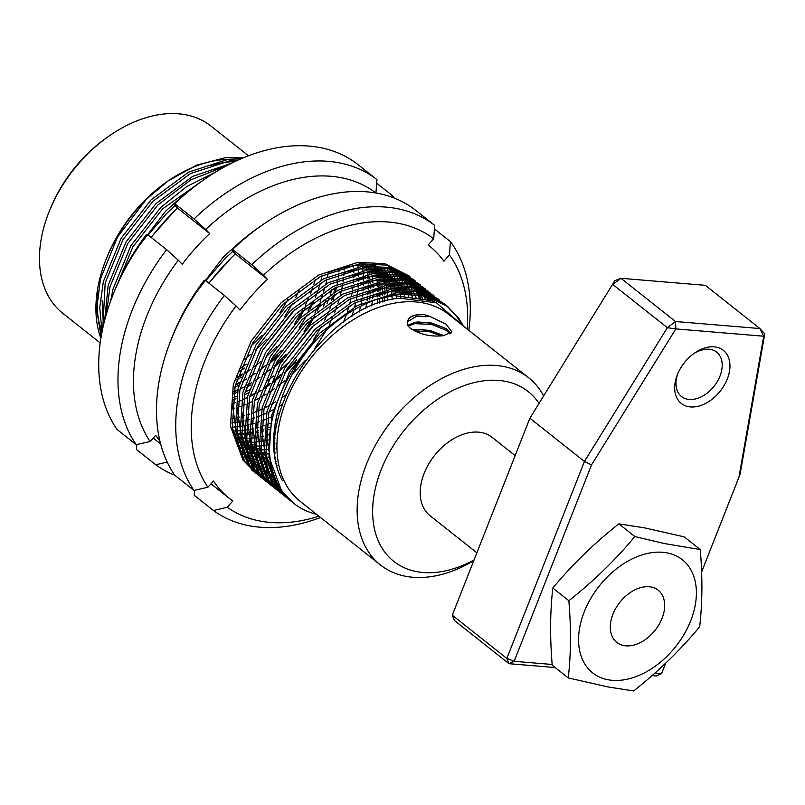 <?xml version="1.0" encoding="UTF-8"?>
<svg xmlns="http://www.w3.org/2000/svg" width="805" height="805" viewBox="0 0 805 805"><rect width="100%" height="100%" fill="white"/><g stroke="black" fill="none" stroke-linecap="round" stroke-linejoin="round"><path stroke-width="1.21" d="M649.122 586.744A33.317 22.51 128.4 0 0 615.895 608.107A33.317 22.51 128.4 0 0 616.791 642.41A33.317 22.51 128.4 0 0 625.837 645.841A33.317 22.51 128.4 0 0 659.064 624.489A33.317 22.51 128.4 0 0 658.168 590.186A33.317 22.51 128.4 0 0 649.122 586.744M662.696 552.28A72.188 48.763 -51.6 0 1 690.72 620.725A72.188 48.763 -51.6 0 1 612.263 680.316A72.188 48.763 -51.6 0 1 584.239 611.87A72.188 48.763 -51.6 0 1 662.696 552.28M634.863 536.553C615.402 559.958 593.406 581.341 568.853 600.721C571.198 628.474 570.997 654.203 568.25 677.921L607.896 686.927L633.656 690.942C658.208 671.571 680.205 650.178 699.666 626.773C702.413 603.056 702.614 577.326 700.269 549.573L664.377 543.546L634.863 536.553L618.844 523.854L644.594 527.869L684.25 536.875L700.269 549.573M568.853 600.721L552.834 588.022C572.285 564.617 594.291 543.224 618.844 523.854M568.25 677.921L552.23 665.222C549.885 637.469 550.087 611.74 552.834 588.022M690.479 406.928A33.87 22.882 -51.6 0 1 677.458 374.496A33.87 22.882 -51.6 0 1 694.302 353.234A33.87 22.882 -51.6 0 1 714.146 346.844A33.87 22.882 -51.6 0 1 727.297 378.964A33.87 22.882 -51.6 0 1 690.479 406.928M677.931 373.369A28.316 19.129 128.4 0 0 681.523 396.543A28.316 19.129 128.4 0 0 689.211 399.461A28.316 19.129 128.4 0 0 717.456 381.308A28.316 19.129 128.4 0 0 716.692 352.147A28.316 19.129 128.4 0 0 709.004 349.229A28.316 19.129 128.4 0 0 693.316 353.948M654.978 673.03L661.579 673.584L656.427 675.969L652.07 675.606M555.148 667.536L508.991 663.692L454.443 620.474L452.289 615.211L506.838 658.43L584.43 461.446L529.881 418.218L452.289 615.211M701.618 571.932L738.93 477.224L763.704 336.218L764.75 333.874L740.057 474.387L701.618 571.983M665.695 663.179L661.579 673.584L665.665 663.199M764.75 333.874L759.9 328.541L763.704 336.218L675.848 328.913L591.494 464.948L584.43 461.446L667.365 327.705L612.806 284.477L620.947 278.299L675.506 321.517L759.9 328.541L705.351 285.322L620.947 278.299L614.879 280.603L529.881 418.218L614.879 280.603M591.494 464.948L514.143 661.318L552.17 664.477M738.93 477.224L740.057 474.387M508.991 663.692L514.143 661.318L506.838 658.43L508.991 663.692M675.848 328.913L675.506 321.517L667.365 327.705L675.848 328.913M232.514 162.731A119.382 80.651 128.4 0 0 232.031 160.547M248.473 155.778L211.041 126.123A119.382 80.651 128.4 0 0 163.506 114.058A119.382 80.651 128.4 0 0 108.655 136.327A119.382 80.651 128.4 0 0 49.286 211.262A119.382 80.651 128.4 0 0 62.76 313.266L100.202 342.93M515.15 455.62L492.026 437.296A49.97 33.76 128.4 0 0 472.133 432.245A49.97 33.76 128.4 0 0 426.67 467.755A49.97 33.76 128.4 0 0 429.961 515.643L476.872 552.804M538.877 403.174A108.283 73.154 128.4 0 0 485.123 380.654A108.283 73.154 128.4 0 0 375.985 485.767A108.283 73.154 128.4 0 0 436.863 572.285A108.283 73.154 128.4 0 0 474.065 559.928M473.783 560.642A119.382 80.651 -51.6 0 1 427.968 577.024A119.382 80.651 -51.6 0 1 380.443 564.959A119.382 80.651 -51.6 0 1 372.584 450.569A119.382 80.651 -51.6 0 1 481.179 365.742A119.382 80.651 -51.6 0 1 528.714 377.807A119.382 80.651 -51.6 0 1 543.516 395.698M528.714 377.807L448.496 314.252A119.382 80.651 128.4 0 0 400.96 302.187A119.382 80.651 128.4 0 0 292.366 387.014A119.382 80.651 128.4 0 0 300.215 501.404L380.443 564.959M316.516 514.315A124.936 84.404 -51.6 0 1 293.563 503.206A124.936 84.404 -51.6 0 1 319.877 336.249C278.953 378.521 261.635 443.334 282.525 480.756C248.544 420.673 325.24 303.123 399.914 298.232L436.411 302.781L462.12 325.049M227.885 159.35A119.382 80.651 128.4 0 0 221.264 159.813A119.382 80.651 128.4 0 0 167.319 181.457M243.362 157.81L225.169 157.73L196.692 165.106L168.245 180.803L146.601 198.966A124.936 84.404 128.4 0 0 106.18 259.18A124.936 84.404 128.4 0 0 100.867 338.392M168.245 180.803L166.414 182.091A119.382 80.651 128.4 0 0 107.045 257.026L106.18 259.18M98.14 290.343A119.382 80.651 128.4 0 0 101.893 332.525M237.837 160.215L229.908 160.769L190.554 173.528L153 201.21L123.004 239.638L105.183 282.998L102.799 328.128M102.014 331.922L99.74 307.57L103.362 281.559L121.183 238.2L151.179 199.771L188.732 172.089L228.087 159.33L241.007 158.816M463.499 326.136L458.981 318.569L447.661 306.514L425.201 295.656L398.374 294.248C370.823 297.971 344.661 311.978 319.877 336.249M293.322 503.024L281.468 490.537L268.94 456.757L271.828 415.028L289.649 371.669L319.645 333.24L357.199 305.558L396.553 292.799L423.38 294.217L445.849 305.065M446.745 305.799L457.16 317.12L460.772 322.966M444.33 303.908L420.391 291.843L393.565 290.434L354.21 303.183L316.647 330.865L286.65 369.294L268.83 412.663L265.942 454.392L278.48 488.172L291.601 501.616M290.082 500.458L276.658 486.723L264.131 452.943L267.019 411.224L284.839 367.855L314.825 329.426L352.389 301.744L391.743 288.985L418.57 290.404L442.851 302.7M439.51 300.094L415.571 288.029L388.745 286.62L349.39 299.369L311.837 327.051L281.841 365.49L264.02 408.849L261.132 450.579L273.66 484.358L286.791 497.802M285.272 496.645L271.849 482.92L259.311 449.14L262.199 407.411L280.019 364.041L310.016 325.612L347.569 297.93L386.933 285.171L413.76 286.59L438.041 298.886M434.7 296.28L410.761 284.215L383.935 282.807L344.58 295.556L307.027 323.238L277.031 361.676L259.21 405.036L256.322 446.765L268.85 480.545L281.971 493.988M280.462 492.831L267.029 479.106L254.501 445.326L257.389 403.597L275.209 360.227L305.206 321.799L342.759 294.117L382.113 281.358L408.94 282.776L433.221 295.073M429.89 292.467L405.951 280.402L379.125 278.993L339.77 291.742L302.207 319.434L272.211 357.863L254.39 401.222L251.502 442.951L264.04 476.731L277.162 490.175M275.642 489.017L262.219 475.292L249.691 441.512L252.579 399.783L270.4 356.414L300.386 317.985L337.949 290.303L377.303 277.544L404.13 278.963L428.411 291.259M425.07 288.653L401.132 276.588L374.305 275.179L334.95 287.928L297.397 315.62L267.401 354.049L249.58 397.408L246.692 439.138L259.22 472.917L272.352 486.361M270.832 485.204L257.409 471.478L244.871 437.699L247.759 395.969L265.58 352.6L295.576 314.171L333.129 286.489L372.494 273.73L399.32 275.149L423.601 287.445M442.549 335.796L442.509 335.001M420.26 284.839L396.322 272.774L369.495 271.366L330.141 284.125L292.587 311.807L262.591 350.235L244.77 393.595L241.882 435.324L254.41 469.104L267.532 482.547M266.022 481.39L252.589 467.665L240.061 433.885L242.949 392.156L260.77 348.786L290.766 310.358L328.319 282.676L367.674 269.917L394.5 271.335L418.781 283.632M415.45 281.026L391.512 268.961L364.685 267.552L325.331 280.311L287.767 307.993L257.771 346.422L239.95 389.781L237.062 431.51L249.6 465.29L262.722 478.734M261.202 477.576L247.779 463.851L235.251 430.071L238.139 388.342L255.96 344.973L285.946 306.544L323.509 278.862L362.864 266.103L389.69 267.522L413.971 279.818M410.631 277.212L386.692 265.147L359.865 263.738L320.511 276.497L282.958 304.179L252.961 342.608L235.141 385.967L232.253 427.697L244.78 461.476L257.912 474.92M256.393 473.763L242.969 460.037L230.431 426.258L233.319 384.528L251.14 341.159L281.136 302.73L318.689 275.048L358.054 262.299L384.881 263.708L409.161 276.004M384.609 301.382L384.83 296.824M384.86 294.912L384.84 291.863M384.79 290.062L384.629 287.194M384.498 285.493L384.216 282.766M384.005 281.166L383.613 278.58M383.351 277.061L382.848 274.606M382.516 273.157L381.922 270.832M381.54 269.454L380.856 267.24M379.296 303.062L379.749 298.293M379.88 296.25L380.02 293.01M380.051 291.098L380.03 288.049M379.97 286.248L379.819 283.38M379.678 281.68L379.397 278.953M379.195 277.353L378.803 274.767M378.531 273.247L378.038 270.792M377.706 269.343L377.112 267.019M375.663 266.978L376.217 269.353M376.529 270.832L376.982 273.328M377.233 274.887L377.585 277.514M377.766 279.154L377.998 281.931M378.098 283.672L378.209 286.61M378.229 288.452L378.199 291.571M378.129 293.523L377.927 296.844M377.756 298.937L377.203 303.807M281.106 374.577L274.052 380.393M270.329 383.22L264.795 387.135M254.199 393.685L249.932 396M247.447 397.268L243.533 399.129M235.473 402.49L232.061 403.718A120.77 81.597 128.4 0 0 235.463 402.57M232.474 400.115L236.026 398.717M244.458 394.893L248.584 392.76M267.341 380.846L273.66 375.945M278.107 372.202L287.586 363.297M326.931 303.767L329.104 297.951M330.201 294.69L331.73 289.679M326.025 299.973L323.509 306.222M314.161 324.828L281.549 365.983M249.389 389.872L245.112 392.186M236.439 396.332L232.796 397.851M233.44 393.957L237.244 392.236M246.39 387.507L250.949 384.83M273.298 368.388L282.776 359.483M308.134 327.484L314.594 316.254M317.21 311.082L320.511 303.847M237.827 389.64L233.913 391.502M234.829 387.265L238.954 385.132M268.478 364.574L277.967 355.669M311.998 302.841L307.963 311.002M239.759 382.244L235.493 384.569M236.771 379.88L241.329 377.203M298.514 319.857L304.974 308.627M242.446 373.923L237.676 376.861M239.457 371.548L244.65 368.066M294.912 309.573L262.299 350.728M246.27 364.152L240.735 368.066M290.726 500.861L289.186 499.724M287.727 498.486L289.307 499.573M288.472 498.758L286.862 497.711M285.906 497.047L284.366 495.91M282.917 494.673L284.497 495.759M285.473 496.393L287.113 497.389M286.318 496.534L284.648 495.568M283.652 494.944L282.052 493.898M281.096 493.234L279.556 492.097M284.266 494.19L282.535 493.294M281.498 492.72L279.838 491.754M278.842 491.141L277.242 490.084M276.286 489.42L274.747 488.283M268.478 483.231L270.057 484.318M271.033 484.952L272.674 485.958M273.69 486.542L275.401 487.468M276.457 488.001L278.228 488.846M279.315 489.329L281.156 490.094M280.472 489.088L278.611 488.353M277.504 487.89L275.702 487.075M274.636 486.562L272.905 485.667M271.869 485.093L270.208 484.127M269.212 483.513L267.612 482.457M266.656 481.793L265.117 480.655M278.731 486.331L276.809 485.687M275.662 485.274L273.801 484.54M272.684 484.077L270.893 483.262M269.826 482.748L268.095 481.853M267.059 481.289L265.398 480.313M264.402 479.7L262.802 478.643M261.846 477.979L260.307 476.842M258.848 475.604L260.428 476.691M261.404 477.325L263.054 478.331M264.07 478.915L265.771 479.84M266.827 480.374L268.598 481.219M269.695 481.702L271.526 482.467M272.664 482.899L274.565 483.574M275.743 483.956L277.715 484.55M251.583 469.949L253.092 471.106M249.55 452.752L251.905 452.853M253.354 452.883L255.799 452.883M257.308 452.843L259.844 452.712M262.521 452.501L263.265 452.43M248.544 449.069L250.979 449.069M252.498 449.029L255.034 448.898M257.711 448.687L258.455 448.616M254.782 447.349L252.207 447.52M250.677 447.58L248.202 447.63M246.722 447.63L244.338 447.57M242.919 447.489L240.615 447.318M239.246 447.188L238.592 447.107M245.364 445.266L246.169 445.256M247.678 445.215L250.214 445.085M251.784 444.974L253.645 444.803M208.807 283.098L230.934 258.163M232.876 251.341L225.199 258.415L205.808 280.724M236.066 441.361L237.465 441.412M240.554 441.452L241.359 441.442M244.227 441.341L245.404 441.271M246.974 441.16L248.826 440.989M191.54 298.625L223.377 256.976L233.661 247.678M234.748 437.638L236.539 437.628M238.059 437.588L240.594 437.457M242.164 437.346L244.016 437.175M151.048 237.334L173.176 212.399M175.108 205.577L167.44 212.651L148.05 234.969M133.781 252.861L165.619 211.212L175.903 201.914M205.909 178.318L162.62 208.837L132.885 246.833L115.024 289.77M110.657 300.979L112.992 289.186L130.812 245.827L160.809 207.398L186.841 186.468L215.106 172.34M226.165 165.981L190.876 179.807L157.81 205.023L127.814 243.452L109.993 286.811L106.341 314.181M104.67 320.259L108.182 285.373L125.993 242.013L155.989 203.585L192.667 176.365L231.256 163.345M450.065 333.984L446.252 330.281L431.48 324.405L414.756 323.65L408.216 326.035M412.583 329.798L416.094 329.325L429.971 330.422L443.766 335.665M451.927 331.972L446.071 324.204L429.86 316.395L416.618 316.285L407.602 321.638L407.31 323.59M407.793 325.27L415.098 322.302L417.946 321.96L431.822 323.057L445.92 328.48L450.83 333.491M441.432 335.886L429.629 331.771L414.203 330.835M451.937 331.912L443.283 335.715C431.782 336.913 421.407 334.83 412.16 329.487C407.702 326.649 406.263 323.66 407.863 320.511C408.91 317.422 411.949 315.54 416.97 314.876L424.104 314.574L429.86 316.395M146.601 198.966L117.611 236.821L100.373 279.184L96.711 309.452L101.098 336.943M99.83 325.814A119.382 80.651 128.4 0 0 100.836 325.824M102.436 325.824A119.382 80.651 128.4 0 0 103.312 325.804M376.448 299.38L394.058 295.586L430.343 300.547M272.11 471.398L265.791 430.011M371.638 295.566L389.248 291.772L411.838 292.416M420.27 294.64L434.801 302.117M276.779 482.809L271.526 475.614M267.3 467.584L260.981 426.197M366.818 291.762L384.428 287.959L407.018 288.603M415.45 290.826L423.339 294.207M426.509 295.999L434.609 302.046M278.027 485.103L274.495 481.772M271.969 478.995L266.717 471.8M262.48 463.771L256.171 422.384M362.009 287.949L379.618 284.145L402.208 284.789M410.641 287.013L418.53 290.394M421.699 292.185L425.614 294.811M427.505 296.27L433.09 301.473M277.946 484.972L275.099 482.859M273.207 481.289L269.685 477.959M267.149 475.181L261.907 467.987M257.67 459.957L251.351 418.57M357.199 284.135L374.808 280.331L397.398 280.975M405.831 283.199L413.72 286.58M416.879 288.371L420.804 290.997M422.695 292.457L425.332 294.731M426.71 296.049L430.947 300.738M277.302 483.795L274.757 482.245M273.137 481.159L270.289 479.045M268.397 477.476L264.865 474.145M262.339 471.368L257.087 464.173M252.861 456.143L246.541 414.756M352.379 280.321L369.988 276.518L392.578 277.162M401.011 279.385L408.9 282.766M412.069 284.557L415.984 287.184M417.886 288.643L420.512 290.917M421.901 292.235L423.933 294.358M425.05 295.616L428.431 299.993M276.387 482.024L273.982 480.806M272.482 479.981L269.947 478.432M268.327 477.345L265.469 475.232M263.577 473.662L260.055 470.331M257.53 467.554L252.277 460.359M248.041 452.329L241.731 410.942M347.569 276.507L365.178 272.704L387.769 273.348M396.201 275.572L404.09 278.953M407.26 280.744L411.174 283.37M413.066 284.829L415.702 287.103M417.091 288.421L419.123 290.545M420.24 291.802L421.921 293.875M422.867 295.133L425.644 299.299M275.34 479.85L273.006 478.874M271.567 478.21L269.162 476.993M267.673 476.168L265.127 474.618M263.507 473.531L260.659 471.418M258.767 469.848L255.245 466.518M252.71 463.74L247.467 456.546M243.231 448.516L236.912 407.129M342.759 272.694L360.368 268.89L382.959 269.534M391.391 271.758L399.28 275.139M402.44 276.93L406.364 279.556M408.256 281.015L410.892 283.29M412.271 284.608L414.303 286.731M415.42 287.999L417.101 290.062M418.047 291.319L419.496 293.382M420.311 294.65L422.645 298.695M274.274 477.375L271.949 476.58M270.53 476.037L268.186 475.061M266.757 474.397L264.352 473.179A120.77 81.597 128.4 0 0 266.686 474.266M262.863 472.354L260.317 470.804M258.697 469.718L255.849 467.604M253.957 466.035L250.425 462.704M247.9 459.927L242.647 452.732M238.421 444.702L232.102 403.315M392.458 270.329L394.46 271.325M397.63 273.116L401.544 275.743M403.446 277.202L406.072 279.476M407.461 280.794L409.493 282.917M410.61 284.185L412.291 286.248M413.237 287.506L414.686 289.569M415.501 290.836L416.769 292.94M417.493 294.238L419.465 298.212M273.207 474.638L270.872 473.994M269.454 473.561L267.129 472.766M265.72 472.223L263.376 471.247M261.947 470.583L259.542 469.365M258.043 468.54L255.507 466.991M253.887 465.904L251.029 463.791M399.401 274.022L401.262 275.662M402.651 276.98L404.684 279.104M405.8 280.371L407.481 282.434M408.427 283.692L409.866 285.755M410.691 287.023L411.959 289.126M412.673 290.424L413.79 292.587M414.424 293.926L416.094 297.86M272.201 471.68L269.826 471.177M268.397 470.824L266.063 470.18M264.644 469.748L262.319 468.953M260.901 468.409L258.566 467.433M257.127 466.769L254.722 465.552M253.233 464.727L250.687 463.177M397.831 273.167L399.864 275.29M400.981 276.558L402.661 278.621M403.607 279.878L405.056 281.941M405.871 283.209L407.139 285.312M407.863 286.61L408.98 288.774M409.614 290.112L410.6 292.346M411.164 293.724L412.563 297.659M271.255 468.5L268.84 468.128M267.381 467.866L265.016 467.363M263.587 467.011L261.243 466.367M259.834 465.934L257.509 465.139M256.091 464.596L253.746 463.62M252.317 462.956L249.912 461.738M248.423 460.913L247.538 460.4M396.171 272.744L397.851 274.807M398.797 276.065L400.246 278.127M401.061 279.395L402.329 281.498M403.053 282.797L404.17 284.96M404.804 286.298L405.79 288.532M406.344 289.911L407.209 292.225M407.692 293.664L408.86 297.629M277.162 465.34L276.578 465.34M270.41 465.109L267.934 464.867M266.445 464.686L264.03 464.314M262.571 464.052L260.196 463.549M258.767 463.197L256.433 462.553M255.014 462.12L252.69 461.325M251.281 460.782L248.936 459.806M247.507 459.142L245.706 458.246M392.548 270.369L393.041 270.993M393.987 272.251L395.426 274.314M396.251 275.582L397.519 277.695M398.234 278.983L399.35 281.146M399.984 282.485L400.971 284.718M401.534 286.097L402.399 288.421M402.882 289.85L403.627 292.275M404.04 293.775L404.985 297.77M276.367 461.396L275.642 461.426M269.675 461.507L267.129 461.396M265.6 461.295L263.114 461.054M261.635 460.873L259.21 460.5M257.761 460.239L255.386 459.736M253.957 459.383L251.623 458.739M250.204 458.307L247.88 457.512M246.461 456.968L244.126 455.992M389.711 269.192L390.616 270.5M391.431 271.768L392.699 273.881M393.424 275.169L394.541 277.333M395.175 278.671L396.161 280.905M396.724 282.283L397.579 284.608M398.073 286.037L398.807 288.462M399.23 289.961L399.844 292.487M400.186 294.046L400.92 298.122M275.733 457.23L274.877 457.321M269.061 457.683L266.435 457.713M264.865 457.693L262.309 457.582M260.78 457.482L258.304 457.24M256.815 457.059L254.4 456.687M252.941 456.425L250.576 455.922M249.148 455.57L246.803 454.926M245.394 454.493L243.07 453.698M386.722 268.125L387.889 270.067M388.614 271.355L389.731 273.519M390.365 274.857L391.351 277.091M391.904 278.47L392.77 280.794M393.253 282.223L393.997 284.648M394.41 286.147L395.034 288.673M395.376 290.243L395.879 292.879M396.141 294.529L396.674 298.685M275.28 452.853L274.274 453.004M268.598 453.638L265.871 453.809M264.251 453.869L261.615 453.899M260.045 453.879L257.499 453.768M255.97 453.668L253.495 453.426M252.005 453.245L249.59 452.873M248.131 452.611L245.756 452.108M244.328 451.756L241.993 451.112M383.794 267.542L384.911 269.705M385.545 271.044L386.531 273.277M387.094 274.656L387.95 276.98M388.443 278.409L389.187 280.834M389.6 282.334L390.224 284.859M390.566 286.429L391.069 289.065M391.331 290.716L391.703 293.493M391.894 295.234L392.206 299.5M275.018 448.214L273.861 448.445M268.286 449.351L265.469 449.673M263.778 449.824L261.062 449.995M259.431 450.055L256.805 450.086M255.235 450.065L252.69 449.955M251.16 449.854L248.675 449.613M247.195 449.432L244.77 449.059M243.321 448.798L240.947 448.294M239.518 447.942L238.934 447.791M380.735 267.23L381.721 269.464M382.284 270.842L383.14 273.167M383.633 274.596L384.367 277.021M384.78 278.52L385.404 281.046M385.746 282.615L386.249 285.252M386.521 286.902L386.893 289.679M387.074 291.42L387.316 294.348M387.416 296.18L387.517 300.587M274.988 443.303L273.66 443.636M268.166 444.803L265.227 445.286M263.476 445.537L260.649 445.859M258.969 446.01L256.252 446.181M254.622 446.242L251.995 446.272M250.425 446.252L247.87 446.141M246.34 446.04L243.865 445.799M242.375 445.618L239.96 445.246M238.501 444.984L237.485 444.783M377.465 267.029L378.33 269.353M378.813 270.782L379.558 273.207M379.97 274.706L380.594 277.232M380.936 278.802L381.439 281.438M381.701 283.088L382.083 285.866M382.264 287.606L382.506 290.535M382.606 292.366L382.697 295.465M382.697 297.407L382.566 301.996M275.209 438.081L273.69 438.534M268.246 439.963L265.167 440.637M263.346 440.989L260.407 441.472M258.657 441.724L255.839 442.046M254.159 442.197L251.432 442.368M249.812 442.428L247.175 442.458M245.606 442.438L243.06 442.327M241.53 442.227L239.055 441.985M237.566 441.804L236.157 441.603M374.003 266.968L374.748 269.393M375.16 270.893L375.784 273.418M376.126 274.988L376.629 277.634M376.891 279.275L377.263 282.052M377.454 283.793L377.686 286.721M377.787 288.552L377.877 291.651M377.887 293.594L377.807 296.884M377.706 298.957L377.314 303.757M275.723 432.486L273.982 433.1M268.558 434.811L265.338 435.686M263.426 436.149L260.357 436.823M258.536 437.175L255.598 437.658M253.847 437.91L251.029 438.232M249.339 438.383L246.622 438.554M244.992 438.614L242.365 438.645M240.796 438.624L238.25 438.514M236.72 438.413L234.949 438.252M369.757 264.986L369.928 265.58M370.34 267.079L370.964 269.605M371.306 271.174L371.809 273.821M372.081 275.461L372.453 278.238M372.635 279.979L372.876 282.907M372.977 284.739L373.067 287.838M373.067 289.78L372.997 293.07M372.896 295.143L372.624 298.665M372.403 300.879L371.729 305.95M276.578 426.469L274.575 427.284M269.152 429.296L265.751 430.403M263.748 430.997L260.528 431.872M258.616 432.335L255.547 433.01M253.726 433.362L250.788 433.845M249.037 434.096L246.209 434.418M244.529 434.569L241.812 434.74M240.182 434.801L237.556 434.831M235.986 434.811L233.883 434.73M365.943 264.865L366.154 265.791M366.496 267.361L367 270.007M367.261 271.647L367.644 274.425M367.825 276.165L368.066 279.094M368.167 280.925L368.257 284.024M368.257 285.966L368.187 289.257M368.076 291.329L367.815 294.851M367.593 297.065L367.11 300.849M366.738 303.254L365.712 308.677M277.846 419.918L275.541 421.005M270.067 423.35L266.465 424.728M264.332 425.483L260.941 426.59M258.928 427.183L255.708 428.059M253.806 428.522L250.727 429.196M248.906 429.548L245.968 430.031M244.217 430.283L241.399 430.605M239.719 430.756L236.992 430.927M235.372 430.987L232.957 431.017M361.958 264.936L362.19 266.193M362.451 267.834L362.824 270.621M363.015 272.352L363.246 275.28M363.347 277.111L363.437 280.21M363.447 282.152L363.367 285.443M363.266 287.516L363.005 291.038M362.773 293.251L362.29 297.035M361.918 299.44L361.163 303.555M360.61 306.172L359.161 312.068M279.657 412.693L276.96 414.142M271.386 416.879L267.522 418.6M265.258 419.536L261.645 420.914M259.522 421.669L256.131 422.776M254.118 423.37L250.898 424.245M248.987 424.708L245.917 425.382M244.096 425.734L241.158 426.217M239.407 426.469L236.579 426.791M234.899 426.942L232.182 427.113M357.812 265.217L358.014 266.807M358.195 268.538L358.436 271.466M358.537 273.298L358.627 276.397M358.627 278.339L358.557 281.629M358.456 283.702L358.185 287.224M357.963 289.438L357.48 293.231M357.108 295.626L356.353 299.742M355.8 302.358L354.703 306.906M353.918 309.824L351.886 316.365M282.183 404.563L278.953 406.535M273.217 409.765L269.021 411.908M266.576 413.066L262.712 414.786M260.448 415.722L256.835 417.101M254.712 417.855L251.311 418.962M249.309 419.556L246.089 420.431M244.177 420.894L241.108 421.568M239.286 421.921L236.348 422.404M234.597 422.655L231.77 422.977M353.476 265.731L353.626 267.652M353.727 269.484L353.818 272.583M353.818 274.525L353.747 277.816M353.637 279.888L353.375 283.41M353.154 285.624L352.66 289.418M352.298 291.812L351.544 295.928M350.99 298.544L349.893 303.093M349.098 306.011L347.549 311.122M346.412 314.463L343.514 322.05M285.805 395.054L281.75 397.891M275.743 401.765L271.084 404.482M268.407 405.951L264.211 408.095M261.766 409.252L257.892 410.973M255.628 411.908L252.025 413.287M249.892 414.042L246.501 415.149M244.489 415.742L241.269 416.618M239.367 417.091L236.288 417.755M234.466 418.107L231.528 418.59M344.188 267.522L344.117 270.188M344.017 272.261L343.745 275.783M343.524 277.997L343.041 281.79M342.668 284.185L341.914 288.301M341.36 290.917L340.263 295.465M339.479 298.383L337.919 303.495M336.792 306.836L334.538 312.823M332.857 316.858L329.315 324.455M326.428 330.01L314.393 349.018M305.397 360.388L292.547 373.852M284.638 380.856L278.017 386.068M274.465 388.644L269.122 392.246M266.113 394.138L261.454 396.855M258.777 398.324L254.581 400.467M252.136 401.625L248.272 403.345M246.008 404.281L242.396 405.66M240.272 406.414L236.871 407.521M234.869 408.115L231.649 408.99M339.177 268.88L338.935 271.969M338.714 274.183L338.221 277.977M337.858 280.371L337.104 284.487M336.55 287.113L335.454 291.651M334.659 294.57L333.109 299.681M331.972 303.022L329.718 309.009M328.038 313.044L324.506 320.642M321.608 326.206L313.598 339.448M295.687 362.049L284.588 372.926M279.828 377.042L273.207 382.254M269.655 384.83L264.312 388.433M261.303 390.324L256.644 393.041M253.967 394.51L249.771 396.654M247.326 397.811L243.452 399.532M241.188 400.467L237.586 401.846M235.452 402.601L232.061 403.708M328.229 272.744L327.474 276.86M326.921 279.486L325.824 284.024M325.039 286.942L323.479 292.054M322.352 295.395L320.098 301.382M318.418 305.417L314.876 313.014M311.988 318.579L303.968 331.821M286.057 354.421L274.958 365.299M270.198 369.415L263.577 374.627M260.025 377.203L254.682 380.805M251.673 382.697L247.014 385.414M244.338 386.883L240.142 389.026M237.696 390.184L233.832 391.904M322.111 275.672L321.014 280.21M320.219 283.129L318.669 288.24M317.532 291.581L315.278 297.578M313.598 301.603L310.066 309.2M307.168 314.765L299.158 328.007M281.247 350.608L270.148 361.485M265.388 365.601L258.767 370.813M255.215 373.389L249.872 376.992M246.863 378.883L242.204 381.6M239.528 383.069L235.332 385.213M315.409 279.315L313.849 284.427M312.722 287.767L310.468 293.765M308.788 297.79L305.256 305.387M302.358 310.951L294.338 324.194M276.437 346.794L265.338 357.672M260.568 361.787L253.957 367M250.395 369.575L245.052 373.178M242.043 375.07L237.395 377.787M299.158 290.162L295.626 297.759M292.728 303.324L284.718 316.566M266.807 339.167L255.708 350.044M250.949 354.16L244.328 359.372M287.918 299.51L279.899 312.753M261.997 335.353L250.898 346.231M106.683 313.034L106.954 304.169M212.802 169.724L224.686 166.786M103.422 325.331L102.144 300.356M207.982 165.911L225.591 162.117L234.949 161.553M49.286 211.262L50.152 209.119A113.827 76.908 -51.6 0 1 106.763 137.665L108.655 136.327M407.863 320.511C408.95 317.522 412.291 315.62 417.896 314.795M415.662 329.366L429.991 330.593L443.726 335.665M417.523 322L431.852 323.218L446.272 328.712M419.284 314.634L424.104 314.574M233.631 433.815A120.77 81.597 128.4 0 0 235.815 433.845M237.395 433.825A120.77 81.597 128.4 0 0 240.041 433.724M241.681 433.623A120.77 81.597 128.4 0 0 244.428 433.372M246.119 433.181A120.77 81.597 128.4 0 0 248.976 432.778M250.747 432.476A120.77 81.597 128.4 0 0 253.726 431.903M255.567 431.5A120.77 81.597 128.4 0 0 258.687 430.735M260.629 430.202A120.77 81.597 128.4 0 0 263.909 429.226M265.952 428.552A120.77 81.597 128.4 0 0 269.423 427.314M243.482 399.401A120.77 81.597 128.4 0 0 247.366 397.62M249.822 396.412A120.77 81.597 128.4 0 0 254.058 394.188M264.523 387.869A120.77 81.597 128.4 0 0 269.967 384.086M285.534 371.246A120.77 81.597 128.4 0 0 296.663 359.885M375.905 192.999A169.362 114.421 128.4 0 0 205.718 229.465L209.682 233.561A161.03 108.786 128.4 0 0 195.565 248.031A161.03 108.786 128.4 0 0 182.272 264.281L178.297 260.196A169.362 114.421 128.4 0 0 150.122 441.502L155.737 435.304A161.03 108.786 128.4 0 0 159.883 440.959M205.718 229.465L194.015 218.94L174.755 203.685L173.628 204.047L177.593 208.133A161.03 108.786 128.4 0 0 163.475 222.603A161.03 108.786 128.4 0 0 151.219 237.475M194.015 218.94A180.461 121.917 -51.6 0 1 376.941 179.636L357.692 164.381A180.461 121.917 128.4 0 0 203.313 180.119A180.461 121.917 128.4 0 0 174.755 203.685M209.682 233.561L177.593 208.133M166.595 249.661L147.345 234.406A180.461 121.917 128.4 0 0 113.565 293.392A180.461 121.917 128.4 0 0 116.967 429.417L136.226 444.672A180.461 121.917 -51.6 0 1 166.595 249.661L178.297 260.196M113.565 293.392L115.296 289.096A169.362 114.421 -51.6 0 1 146.208 234.768L147.345 234.406M150.122 441.502L136.226 444.672M174.755 475.192A180.461 121.917 -51.6 0 1 155.717 464.767L136.468 449.512L136.82 444.531M155.717 464.767L167.178 462.04M392.568 197.436L392.689 195.867L376.68 183.178M392.689 195.867A180.461 121.917 -51.6 0 1 394.279 198.09M376.941 179.636L375.935 193.019M369.495 299.873A120.77 81.597 128.4 0 0 369.857 296.21M370.018 294.056A120.77 81.597 128.4 0 0 370.179 290.645M370.23 288.633A120.77 81.597 128.4 0 0 370.22 285.745M370.169 283.531A120.77 81.597 128.4 0 0 370.038 281.015M369.857 278.721A120.77 81.597 128.4 0 0 369.636 276.558M369.334 274.153A120.77 81.597 128.4 0 0 369.052 272.342M368.599 269.816A120.77 81.597 128.4 0 0 368.298 268.347M367.674 265.68A120.77 81.597 128.4 0 0 367.472 264.895M331.469 300.728A120.77 81.597 128.4 0 0 333.099 295.485M333.934 292.497A120.77 81.597 128.4 0 0 335.081 287.868M173.628 204.047A169.362 114.421 -51.6 0 1 199.519 182.785L203.313 180.119M232.192 427.183A120.77 81.597 128.4 0 0 240.745 451.092M244.428 456.606A120.77 81.597 128.4 0 0 248.997 461.969M251.251 464.173A120.77 81.597 128.4 0 0 254.43 466.9A120.77 81.597 128.4 0 0 254.471 466.92M256.221 468.258A120.77 81.597 128.4 0 0 258.908 470.09M260.448 471.046A120.77 81.597 128.4 0 0 262.893 472.424M268.095 474.859A120.77 81.597 128.4 0 0 270.4 475.745M271.798 476.228A120.77 81.597 128.4 0 0 274.092 476.952M242.174 451.575A120.77 81.597 128.4 0 0 244.489 452.189M245.907 452.531A120.77 81.597 128.4 0 0 248.262 453.004M249.701 453.255A120.77 81.597 128.4 0 0 252.106 453.607M253.585 453.779A120.77 81.597 128.4 0 0 256.05 453.99M257.56 454.08A120.77 81.597 128.4 0 0 260.106 454.171M261.665 454.181A120.77 81.597 128.4 0 0 264.281 454.131M265.902 454.05A120.77 81.597 128.4 0 0 268.618 453.859M274.294 453.175A120.77 81.597 128.4 0 0 275.29 453.014M263.476 275.23L251.774 264.704A180.461 121.917 -51.6 0 1 434.7 225.4L433.694 238.783A169.362 114.421 128.4 0 0 263.476 275.23L267.441 279.315A161.03 108.786 128.4 0 0 253.323 293.795A161.03 108.786 128.4 0 0 240.031 310.046L236.056 305.95A169.362 114.421 128.4 0 0 207.881 487.256L213.496 481.068A161.03 108.786 128.4 0 0 229.435 498.446A161.03 108.786 128.4 0 0 232.816 500.972L227.272 507.251A169.362 114.421 128.4 0 0 318.901 516.206M251.774 264.704L232.514 249.449L231.387 249.812L235.352 253.897A161.03 108.786 128.4 0 0 221.234 268.367A161.03 108.786 128.4 0 0 208.978 283.239M434.7 225.4L415.45 210.145A180.461 121.917 128.4 0 0 261.072 225.873A180.461 121.917 128.4 0 0 232.514 249.449M267.441 279.315L235.352 253.897M224.354 295.425L205.104 280.17A180.461 121.917 128.4 0 0 171.324 339.157A180.461 121.917 128.4 0 0 174.725 475.171L193.985 490.426A180.461 121.917 -51.6 0 1 224.354 295.425L236.056 305.95M171.324 339.157L173.055 334.86A169.362 114.421 -51.6 0 1 203.977 280.532L205.104 280.17M207.881 487.256L193.985 490.426M320.541 517.504A180.461 121.917 -51.6 0 1 213.476 510.521L194.226 495.276L194.579 490.295M213.476 510.521L227.272 507.251M467.182 329.054A169.362 114.421 128.4 0 0 449.442 255.014L450.448 241.631L434.438 228.942M450.448 241.631A180.461 121.917 -51.6 0 1 468.812 330.352M449.442 255.014L443.867 261.233A161.03 108.786 128.4 0 0 429.427 246.018A161.03 108.786 128.4 0 0 428.129 245.002L433.694 238.783M420.784 298.393A120.77 81.597 128.4 0 0 418.711 294.399M417.966 293.121A120.77 81.597 128.4 0 0 416.668 291.048M415.823 289.79A120.77 81.597 128.4 0 0 414.344 287.737M413.378 286.5A120.77 81.597 128.4 0 0 411.657 284.447M410.52 283.189A120.77 81.597 128.4 0 0 408.437 281.066M407.008 279.738A120.77 81.597 128.4 0 0 404.432 277.574A120.77 81.597 128.4 0 0 404.271 277.443M402.289 275.954A120.77 81.597 128.4 0 0 398.123 273.247M394.681 271.376A120.77 81.597 128.4 0 0 385.776 267.824M375.824 265.6A120.77 81.597 128.4 0 0 328.188 272.764M231.387 249.812A169.362 114.421 -51.6 0 1 257.278 228.55L261.072 225.873M447.661 306.514L445.849 305.075M160.618 443.927L153.232 438.071M229.435 498.446L210.991 483.835M429.427 246.018L428.139 244.992"/></g></svg>
